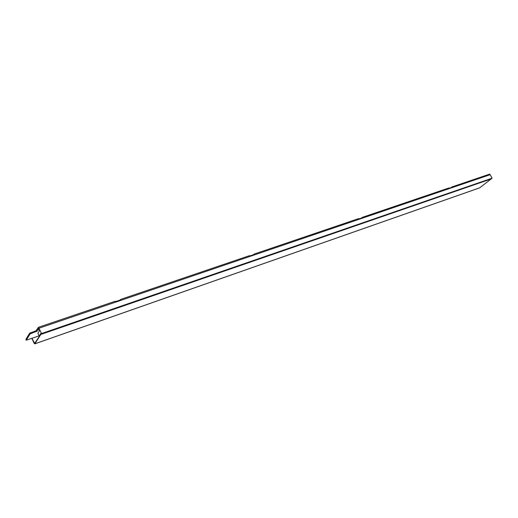 <?xml version="1.0" encoding="UTF-8"?>
<svg xmlns="http://www.w3.org/2000/svg" width="518" height="518" viewBox="0 0 518 518"><rect width="100%" height="100%" fill="white"/><g stroke="black" fill="none" stroke-linecap="round" stroke-linejoin="round"><path stroke-width="0.78" d="M38.183 327.888L36.441 330.096L36.784 330.86L37.561 330.892L30.063 333.929L26.237 340.203L39.038 335.897M38.28 328.736L36.784 330.86M451.133 187.542L450.576 187.73M450.317 187.82L449.028 188.261M361.532 217.994L360.677 218.285M360.366 218.389L358.806 218.92M253.341 254.765L252.072 255.193M251.69 255.322L249.767 255.976M120.098 300.045L118.233 300.68M117.754 300.841L115.333 301.664M37.73 328.036L38.073 328.807M36.648 330.555L29.72 333.165L25.952 339.484M41.013 333.942L34.596 343.492L32.006 338.332M40.844 334.447L34.835 343.81L479.746 187.801L491.181 178.937L40.844 334.447L40.669 334.065M479.746 187.801L479.39 187.924M31.87 338.377L33.929 342.994L34.835 343.81M449.378 188.571L450.459 187.762L450.867 188.06M359.427 219.179L360.534 218.324L361.027 218.635M116.828 301.735L118.007 300.744L118.823 301.055M250.757 256.157L251.89 255.244L252.512 255.562M362.619 218.091L362.211 217.392L448.86 187.982L449.248 188.61L254.37 254.927L253.949 254.15L358.624 218.609L359.032 219.315M452.24 187.594L451.851 186.966L489.737 174.1L490.132 174.696L449.248 188.61M362.211 217.392L361.435 218.492M451.851 186.966L451.01 188.015M121.018 300.31L120.584 299.43L249.579 255.633L250 256.416L38.967 328.231L41.576 333.547L492.1 178.186L491.297 178.807L41.149 334.207L40.721 333.54L39.109 336.065L37.905 333.275L39.316 331.047L38.041 328.101L38.565 327.272L115.138 301.275L115.572 302.162M120.584 299.43L120.085 300.628M253.949 254.15L253.276 255.303M490.132 174.696L492.1 178.186M254.37 254.927L250 256.416M38.565 327.272L38.967 328.231L38.423 329.098M41.576 333.547L41.149 334.207M39.109 336.065L39.472 335.936M28.147 335.58L27.868 336.195L28.27 335.535M28.6 334.835L28.322 335.45L28.73 334.79M29.06 334.084L28.781 334.706L29.183 334.045M27.694 336.324L27.415 336.933L27.817 336.279M27.24 337.063L26.968 337.671L27.37 337.017M26.794 337.801L26.515 338.409L26.917 337.755M29.52 333.333L29.241 333.955L29.643 333.294M26.34 338.532L26.068 339.141L26.47 338.487M25.913 339.394L26.25 340.151M29.72 333.165L30.063 333.929M30.471 332.731L30.815 333.495M35.975 330.853L36.312 331.617M35.334 342.392L34.02 342.851M25.9 339.452L26.237 340.203M479.577 187.892L34.738 343.887"/></g></svg>
